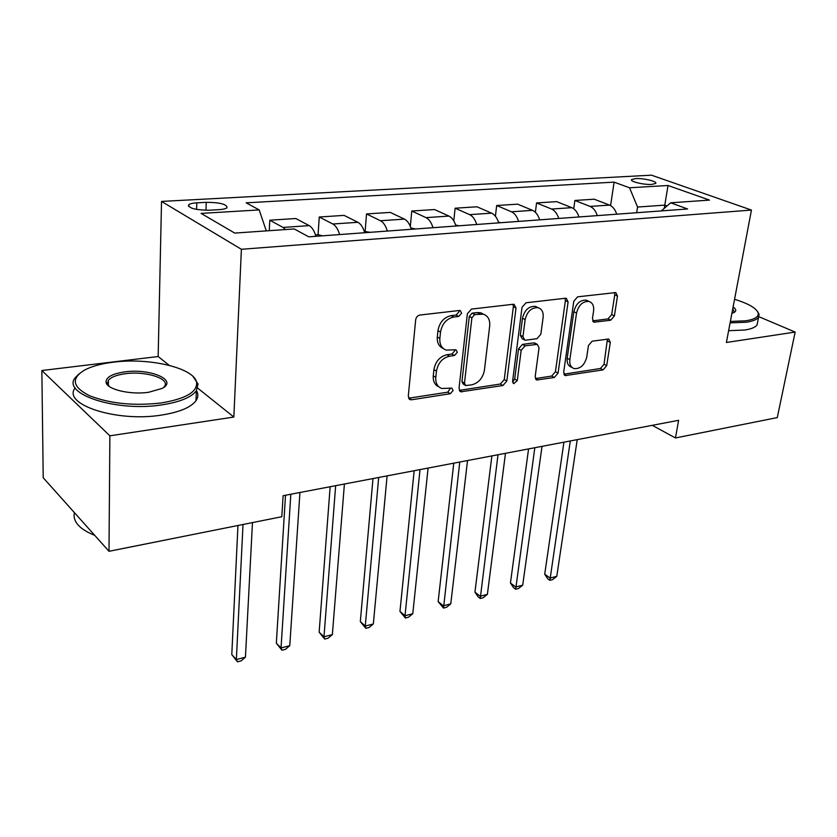 <?xml version="1.0" encoding="UTF-8"?>
<svg xmlns="http://www.w3.org/2000/svg" width="837" height="837" viewBox="0 0 837 837"><rect width="100%" height="100%" fill="white"/><g stroke="black" fill="none" stroke-linecap="round" stroke-linejoin="round"><path stroke-width="1.26" d="M461.626 313.174L460.193 310.548L459.408 310.485L419.902 315.047C417.569 315.58 416.167 317.171 415.675 319.839L408.278 396.204L410.182 399.667L411.595 399.772L450.296 393.725L453.099 390.502L451.823 388.096L441.79 388.504C437.437 386.82 435.439 383.116 435.784 377.382L436.433 371.157C438.002 362.986 442.354 357.995 449.5 356.217L454.47 355.526L457.316 352.272L455.956 349.761L446.205 350.096C441.622 348.38 439.509 344.499 439.854 338.451L440.524 332.09C442.114 323.741 446.519 318.719 453.727 317.045L458.749 316.449L461.626 313.174M443.233 348.474C438.923 346.623 436.945 342.793 437.301 336.987L437.96 330.636C439.54 322.308 443.934 317.296 451.133 315.633L456.155 315.036L459.021 311.772L458.917 310.548M408.571 398.213L447.774 392.176L450.547 388.096M438.808 386.788C434.759 384.968 432.917 381.316 433.263 375.834L433.911 369.63C435.46 361.469 439.812 356.499 446.948 354.721L451.917 354.051L454.753 350.797L454.69 349.761M107.492 383.513L106.697 383.827M635.545 178.584L631.653 179.547C629.351 181.462 644.019 185.008 651.866 184.402L655.664 183.439C657.872 181.493 643.339 178.019 635.545 178.584M610.728 320.194L614.41 315.894L617.476 296.099L615.812 292.563L577.603 296.832L573.784 301.236L563.667 372.266L565.257 375.572L603.069 369.891L606.699 365.633L610.309 342.385L608.74 339.027L592.167 341.172L588.453 345.493L586.716 357.179C584.519 365.214 580.313 369.012 574.088 368.583C570.782 367.338 569.369 364.367 569.83 359.68L576.536 313.028C578.66 304.961 582.824 301.111 589.028 301.456C592.586 302.732 594.113 305.892 593.59 310.914L592.439 318.709L594.092 322.182L610.728 320.194L608.007 318.897L611.69 314.607L614.735 294.854L614.484 292.573M726.39 342.479L795.15 332.069L777.291 417.59L675.459 437.96L678.619 420.31L283.105 495.703L281.818 516.722L108.998 551.301L109.877 435.815L233.847 417.046L241.391 249.29L751.448 210.066L726.39 342.479M516.021 308.037L514.106 304.354L513.102 304.281L471.461 309.094L467.37 313.76L459.021 388.389L460.831 391.8L502.953 385.512L506.835 381.023L516.021 308.037L513.363 306.687L512.997 304.302M525.971 302.795L565.404 298.244L566.314 298.307L568.093 301.906L558.07 373.124L554.314 377.497L536.82 379.988L535.167 376.65L539.038 347.815L537.302 344.352L525.071 345.827L521.179 350.305L517.276 380.573L513.772 383.649L512.589 381.295L522.026 307.325L525.971 302.795M209.606 210.213L219.148 209.648C223.27 209.376 225.906 208.727 227.036 207.691C226.911 204.228 219.974 202.428 206.247 202.324L196.8 202.836C192.552 203.098 189.832 203.757 188.639 204.824C188.681 208.319 195.67 210.108 209.606 210.213M241.391 249.29L161.531 201.424L651.468 175.174L751.448 210.066M610.591 205.609L614.096 182.142L246.141 202.836L259.188 209.92L201.089 213.393L234.716 233.084L294.226 228.951L308.759 236.84L687.575 208.978L670.667 202.805L661.293 210.914M614.096 182.142L629.55 187.781L668.02 185.49L709.494 200.106L670.667 202.805M169.179 365.33L158.162 356.52L41.85 370.519L109.877 435.815M41.85 370.519L43.221 477.76L108.998 551.301M795.15 332.069L758.845 316.679M158.162 356.52L161.531 201.424M652.264 425.332L675.459 437.96M664.254 208.35L664.787 205.128L637.553 207.042L636.664 212.724M667.026 205.954L664.787 205.128L668.02 185.49M259.188 209.92L266.292 230.886M269.263 230.677L269.817 220.204L283 227.423L285.48 229.558M315.894 236.316C314.325 230.866 312.096 227.298 309.198 225.624L295.806 218.52L269.817 220.204M318.07 234.716L319.253 217.003L332.844 224.013C335.773 225.666 338.022 229.181 339.592 234.569M364.691 232.728C363.122 227.402 360.852 223.929 357.88 222.297L344.091 215.391L319.253 217.003M365.131 231.284L366.522 213.937L380.469 220.748C383.482 222.36 385.773 225.791 387.332 231.054M411.323 229.296C409.764 224.086 407.462 220.696 404.417 219.116L390.293 212.399L366.522 213.937M410.339 226.429L411.762 211.018L426.033 217.641C429.109 219.2 431.432 222.548 432.991 227.695M455.956 226.011C454.397 220.926 452.064 217.61 448.956 216.072L434.539 209.543L411.762 211.018M453.78 220.853L455.108 208.204L469.662 214.649C472.8 216.176 475.144 219.451 476.692 224.483M498.695 222.872C497.147 217.892 494.782 214.649 491.622 213.153L476.944 206.791L455.108 208.204M495.42 216.249L496.676 205.515L511.47 211.792C514.661 213.278 517.025 216.48 518.574 221.407M539.666 219.859C538.118 214.983 535.743 211.813 532.531 210.349L517.622 204.165L496.676 205.515M535.377 212.274L536.569 202.941L551.573 209.051C554.805 210.495 557.191 213.623 558.729 218.457M578.974 216.961C577.436 212.19 575.04 209.093 571.797 207.67L556.689 201.633L536.569 202.941M573.732 208.769L574.883 200.461L590.075 206.415C593.349 207.827 595.745 210.893 597.283 215.622M616.723 214.188C615.185 209.512 612.778 206.477 609.493 205.086L594.218 199.206L574.883 200.461M637.553 207.042L629.55 187.781M233.847 417.046L197.71 388.148M459.283 390.377L500.369 384.016L504.251 379.538L513.363 306.687M474.736 314.555L471.89 317.809L464.483 383.168L465.749 385.564L471.733 384.842C478.597 383.032 482.823 378.157 484.414 370.236L489.687 325.949C490.137 319.807 488.044 315.894 483.399 314.189L474.736 314.555L472.12 313.164L469.285 316.407L471.89 317.809M465.069 385.156L463.206 384.037L461.94 381.641L469.285 316.407M483.577 314.241L480.773 312.808L477.299 312.557L479.925 313.938M472.12 313.164L477.299 312.557M535.366 378.586L551.688 376.054L555.433 371.701L565.393 300.609L565.08 298.275M535.46 343.379L533.619 342.888L522.434 344.415L518.553 348.893L514.682 379.098L517.276 380.573M512.579 382.038L514.682 379.098M543.129 317.369C543.579 312.285 541.947 309.073 538.233 307.723C531.631 307.294 527.268 311.249 525.144 319.598L522.958 336.6L524.747 340.115L525.803 340.188L537.009 338.682L540.869 334.214L543.129 317.369M537.647 307.441L535.544 306.394C528.953 305.955 524.6 309.91 522.487 318.238L525.144 319.598M523.92 339.676L522.11 338.713L520.311 335.198L522.487 318.238M592.659 320.874L608.007 318.897M588.108 301.017L586.298 300.169C580.104 299.824 575.95 303.664 573.837 311.709L576.536 313.028M572.152 367.548L571.441 367.171C568.135 365.926 566.722 362.965 567.183 358.278L573.837 311.709M563.835 374.17L600.401 368.5L604.032 364.252L607.432 339.027M237.959 525.5L231.786 654.628L236.358 659.546L245.44 657.191L252.471 522.591M243.023 524.485L236.358 659.546L237.488 661.826L231.786 654.628M245.44 657.191L241.108 660.885L237.488 661.826M322.569 235.825L318.133 234.705L315.476 234.904M285.511 495.242L276.336 643.182L281.044 647.943L289.769 645.683L299.939 492.491M290.826 494.228L281.044 647.943L281.964 650.223L276.336 643.182M289.769 645.683L285.448 649.324L281.964 650.223M370.059 232.33L364.262 231.347M330.144 486.736L319.148 632.176L323.982 636.79L332.362 634.613L344.405 484.016M335.658 485.68L323.982 636.79L324.714 639.081L319.148 632.176M332.362 634.613L328.062 638.202L324.714 639.081M415.487 228.993L410.904 227.946M372.988 478.565L360.328 621.588L365.267 626.066L373.344 623.973L387.092 475.876M378.69 477.477L365.267 626.066L365.821 628.346L360.328 621.588M373.344 623.973L369.044 627.509L365.821 628.346M459.011 225.791L455.631 224.986M414.169 470.718L399.96 611.408L405.014 615.739L412.777 613.73L428.094 468.061M420.028 469.599L405.014 615.739L405.39 618.03L399.96 611.408M412.777 613.73L408.498 617.214L405.39 618.03M113.424 362.17C101.361 363.656 91.725 366.292 84.506 370.1C70.81 378.491 72.463 387.029 89.465 395.713C109.835 403.643 133.711 406.06 161.112 402.974C185.469 398.883 197.312 392.093 196.622 382.582C194.833 368.165 149.666 357.368 113.424 362.17M193.033 376.504L198.034 383.942L196.318 390.795C191.255 397.418 179.714 402.116 161.698 404.899C116.228 412.222 60.557 393.672 75.55 377.341L79.212 373.731M124.797 371.9C150.262 368.165 178.448 380.301 162.064 388.452L148.62 392.281C130.3 395.033 106.644 389.372 106.048 382.216C105.954 377.184 112.2 373.741 124.797 371.9M163.466 387.604L164.376 386.579C170.8 378.805 145.9 370.77 125.351 373.72C116.667 374.903 111.018 377.1 108.381 380.333L107.544 383.566L109.197 386.391M94.748 535.366C79.379 529.141 72.589 521.545 74.388 512.61M196.486 390.555C198.442 393.965 198.275 397.345 195.984 400.703C190.93 407.431 179.432 412.222 161.468 415.079C116.824 422.465 61.739 404.397 75.184 387.876M730.377 321.429L745.631 320.812C754.712 319.41 758.897 316.815 758.176 313.028C756.407 308.183 748.529 303.611 734.562 299.311M757.433 311.354L759.065 314.22L758.594 317.139C757.014 319.546 752.892 321.241 746.238 322.224L730.105 322.852M733.107 306.949C736.278 309.156 736.591 310.998 734.049 312.463L731.915 313.258M733.746 312.619L734.185 312.107L732.793 308.612M757.611 322.13L757.077 324.84C755.487 327.288 751.364 329.025 744.721 330.029L728.619 330.699M733.003 307.503L734.363 307.911M500.725 222.715L498.486 222.203M453.769 463.164L438.149 601.594L443.286 605.8L450.766 603.864L467.527 460.549M459.764 462.024L443.516 608.081L438.149 601.594M450.766 603.864L446.498 607.306L443.516 608.081M540.754 219.775L539.551 219.503M491.874 455.903L474.945 592.136L480.166 596.226L487.385 594.354L505.475 453.309M498.005 454.732L480.25 598.497L478.168 596.854L474.945 592.136M487.385 594.354L483.137 597.744L480.25 598.497M528.565 448.914L510.444 583.012L515.738 586.988L522.707 585.178L542.02 446.351M534.812 447.722L515.686 589.248L513.573 587.658L510.444 583.012M522.707 585.178L518.469 588.526L515.686 589.248M563.929 442.166L544.709 574.203L550.066 578.064L556.783 576.327L577.227 439.634M570.29 440.953L549.888 580.334L547.754 578.785L544.709 574.203M556.783 576.327L552.577 579.633L549.888 580.334M309.198 225.624L283 227.423M357.88 222.297L332.844 224.013M404.417 219.116L380.469 220.748M448.956 216.072L426.033 217.641M491.622 213.153L469.662 214.649M532.531 210.349L511.47 211.792M571.797 207.67L551.573 209.051M609.493 205.086L590.075 206.415M196.59 209.417L196.8 202.836M205.975 210.286L206.247 202.324M451.133 315.633L453.727 317.045M437.96 330.636L440.524 332.09M437.301 336.987L439.854 338.451M451.917 354.051L454.47 355.526M446.948 354.721L449.5 356.217M433.911 369.63L436.433 371.157M433.263 375.834L435.784 377.382M447.774 392.176L450.296 393.725M409.115 398.171L411.595 399.772M456.155 315.036L458.749 316.449M504.251 379.538L506.835 381.023M500.369 384.016L502.953 385.512M459.576 390.345L462.108 391.883M461.94 381.641L464.483 383.168M565.393 300.609L568.093 301.906M555.433 371.701L558.07 373.124M551.688 376.054L554.314 377.497M535.387 378.638L537.929 380.05M533.619 342.888L536.266 344.289M522.434 344.415L525.071 345.827M518.553 348.893L521.179 350.305M520.311 335.198L522.958 336.6M592.816 321.178L594.992 322.235M567.183 358.278L569.83 359.68M607.61 341.046L610.309 342.385M604.032 364.252L606.699 365.633M600.401 368.5L603.069 369.891M563.897 374.327L566.293 375.625M614.735 294.854L617.476 296.099M611.69 314.607L614.41 315.894M631.558 180.175L631.653 179.547M188.587 206.436L188.639 204.824M409.063 398.946L410.182 399.667M459.837 391.203L460.831 391.8M480.773 312.808L483.399 314.189M536.015 379.538L536.82 379.988M534.655 342.95L537.302 344.352M513.175 383.304L513.772 383.649M535.544 306.394L538.233 307.723M593.412 321.858L594.092 322.182M586.298 300.169L589.028 301.456M564.515 375.164L565.257 375.572M195.984 400.703L196.318 390.795M108.381 380.333L108.339 385.376M107.544 383.566L106.048 382.216M196.622 382.582L198.034 383.942M757.077 324.84L758.594 317.139M758.176 313.028L759.065 314.22"/></g></svg>
